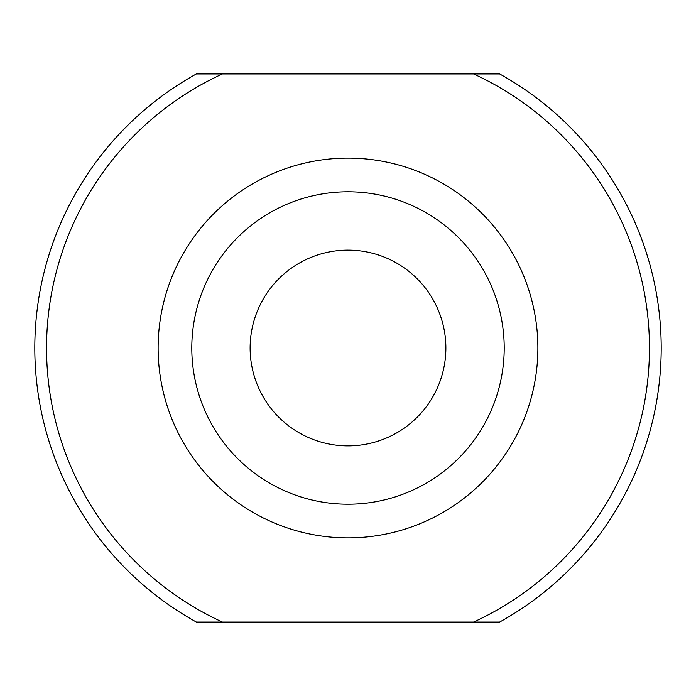 <?xml version="1.0" encoding="UTF-8"?>
<svg xmlns="http://www.w3.org/2000/svg" width="696" height="696" viewBox="0 0 696 696"><rect width="100%" height="100%" fill="white"/><g stroke="black" fill="none" stroke-linecap="round" stroke-linejoin="round"><path stroke-width="1.04" d="M473.584 73.95L499.624 73.95A313.2 313.2 0 0 1 499.624 622.05L473.584 622.05A301.455 301.455 0 0 0 473.584 73.95L222.416 73.95A301.455 301.455 0 0 0 222.416 622.05L196.376 622.05A313.2 313.2 0 0 1 196.376 73.95L222.416 73.95M504.208 348A156.209 156.209 0 0 0 348 191.791A156.209 156.209 0 0 0 191.791 348A156.209 156.209 0 0 0 348 504.208A156.209 156.209 0 0 0 504.208 348M158.123 348A189.877 189.877 0 0 1 348 158.123A189.877 189.877 0 0 1 537.877 348A189.877 189.877 0 0 1 348 537.877A189.877 189.877 0 0 1 158.123 348M250.125 348A97.875 97.875 0 0 0 348 445.875A97.875 97.875 0 0 0 445.875 348A97.875 97.875 0 0 0 348 250.125A97.875 97.875 0 0 0 250.125 348M473.584 622.05L222.416 622.05"/></g></svg>
